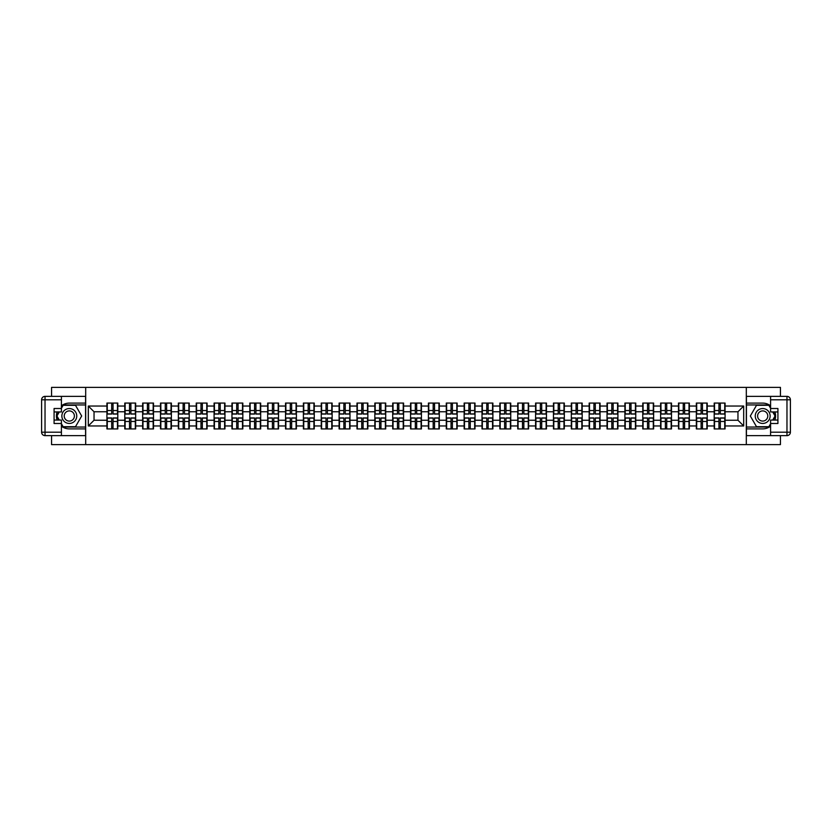 <?xml version="1.0" encoding="UTF-8"?>
<svg xmlns="http://www.w3.org/2000/svg" width="832" height="832" viewBox="0 0 832 832"><rect width="100%" height="100%" fill="white"/><g stroke="black" fill="none" stroke-linecap="round" stroke-linejoin="round"><path stroke-width="1.25" d="M51.563 435.635L51.563 444.621L780.437 444.621L780.437 435.635M780.437 396.365L780.437 387.379L746.314 387.379L746.314 444.621M746.314 387.379L51.563 387.379L51.563 396.365M85.686 444.621L85.686 387.379M737.963 420.233L737.963 411.767L725.078 411.767L725.078 420.233L737.963 420.233L743.683 425.963L743.683 406.037L725.078 406.037L725.078 403.062L714.199 403.062L714.199 411.767L707.221 411.767L707.221 420.233L714.199 420.233L714.199 411.767M743.683 425.963L725.078 425.963L725.078 428.938L714.199 428.938L714.199 425.963L707.221 425.963L707.221 428.938L696.342 428.938L696.342 425.963L689.354 425.963L689.354 428.938L678.486 428.938L678.486 425.963L671.497 425.963L671.497 428.938L660.618 428.938L660.618 425.963L653.64 425.963L653.64 428.938L642.762 428.938L642.762 425.963L635.773 425.963L635.773 428.938L624.894 428.938L624.894 425.963L617.916 425.963L617.916 428.938L607.038 428.938L607.038 425.963L600.049 425.963L600.049 428.938L589.17 428.938L589.17 425.963L582.192 425.963L582.192 428.938L571.314 428.938L571.314 425.963L564.325 425.963L564.325 428.938L553.457 428.938L553.457 425.963L546.468 425.963L546.468 428.938L535.59 428.938L535.59 425.963L528.611 425.963L528.611 428.938L517.733 428.938L517.733 425.963L510.744 425.963L510.744 428.938L499.866 428.938L499.866 425.963L492.887 425.963L492.887 428.938L482.009 428.938L482.009 425.963L475.02 425.963L475.02 428.938L464.142 428.938L464.142 425.963L457.163 425.963L457.163 428.938L446.285 428.938L446.285 425.963L439.296 425.963L439.296 428.938L428.418 428.938L428.418 425.963L421.439 425.963L421.439 428.938L410.561 428.938L410.561 425.963L403.582 425.963L403.582 428.938L392.704 428.938L392.704 425.963L385.715 425.963L385.715 428.938L374.837 428.938L374.837 425.963L367.858 425.963L367.858 428.938L356.98 428.938L356.98 425.963L349.991 425.963L349.991 428.938L339.113 428.938L339.113 425.963L332.134 425.963L332.134 428.938L321.256 428.938L321.256 425.963L314.267 425.963L314.267 428.938L303.389 428.938L303.389 425.963L296.41 425.963L296.41 428.938L285.532 428.938L285.532 425.963L278.543 425.963L278.543 428.938L267.675 428.938L267.675 425.963L260.686 425.963L260.686 428.938L249.808 428.938L249.808 425.963L242.83 425.963L242.83 428.938L231.951 428.938L231.951 425.963L224.962 425.963L224.962 428.938L214.084 428.938L214.084 425.963L207.106 425.963L207.106 428.938L196.227 428.938L196.227 425.963L189.238 425.963L189.238 428.938L178.36 428.938L178.36 425.963L171.382 425.963L171.382 428.938L160.503 428.938L160.503 425.963L153.514 425.963L153.514 428.938L142.646 428.938L142.646 425.963L135.658 425.963L135.658 428.938L124.779 428.938L124.779 425.963L117.801 425.963L117.801 428.938L106.922 428.938L106.922 425.963L88.317 425.963L88.317 406.037L106.922 406.037L106.922 411.767L94.037 411.767L94.037 420.233L106.922 420.233L106.922 411.767M714.199 406.037L707.221 406.037L707.221 403.062L696.342 403.062L696.342 406.037L689.354 406.037L689.354 403.062L678.486 403.062L678.486 406.037L671.497 406.037L671.497 403.062L660.618 403.062L660.618 406.037L653.64 406.037L653.64 403.062L642.762 403.062L642.762 406.037L635.773 406.037L635.773 403.062L624.894 403.062L624.894 406.037L617.916 406.037L617.916 403.062L607.038 403.062L607.038 406.037L600.049 406.037L600.049 403.062L589.17 403.062L589.17 406.037L582.192 406.037L582.192 403.062L571.314 403.062L571.314 406.037L564.325 406.037L564.325 403.062L553.457 403.062L553.457 406.037L546.468 406.037L546.468 403.062L535.59 403.062L535.59 406.037L528.611 406.037L528.611 403.062L517.733 403.062L517.733 406.037L510.744 406.037L510.744 403.062L499.866 403.062L499.866 406.037L492.887 406.037L492.887 403.062L482.009 403.062L482.009 406.037L475.02 406.037L475.02 403.062L464.142 403.062L464.142 406.037L457.163 406.037L457.163 403.062L446.285 403.062L446.285 406.037L439.296 406.037L439.296 403.062L428.418 403.062L428.418 406.037L421.439 406.037L421.439 403.062L410.561 403.062L410.561 406.037L403.582 406.037L403.582 403.062L392.704 403.062L392.704 406.037L385.715 406.037L385.715 403.062L374.837 403.062L374.837 406.037L367.858 406.037L367.858 403.062L356.98 403.062L356.98 406.037L349.991 406.037L349.991 403.062L339.113 403.062L339.113 406.037L332.134 406.037L332.134 403.062L321.256 403.062L321.256 406.037L314.267 406.037L314.267 403.062L303.389 403.062L303.389 406.037L296.41 406.037L296.41 403.062L285.532 403.062L285.532 406.037L278.543 406.037L278.543 403.062L267.675 403.062L267.675 406.037L260.686 406.037L260.686 403.062L249.808 403.062L249.808 406.037L242.83 406.037L242.83 403.062L231.951 403.062L231.951 406.037L224.962 406.037L224.962 403.062L214.084 403.062L214.084 406.037L207.106 406.037L207.106 403.062L196.227 403.062L196.227 406.037L189.238 406.037L189.238 403.062L178.36 403.062L178.36 406.037L171.382 406.037L171.382 403.062L160.503 403.062L160.503 406.037L153.514 406.037L153.514 403.062L142.646 403.062L142.646 406.037L135.658 406.037L135.658 403.062L124.779 403.062L124.779 406.037L117.801 406.037L117.801 403.062L106.922 403.062L106.922 406.037M714.199 420.233L714.199 425.963M707.221 420.233L707.221 425.963M707.221 406.037L707.221 411.767M689.354 420.233L696.342 420.233L696.342 411.767L689.354 411.767L689.354 425.963M696.342 420.233L696.342 425.963M696.342 406.037L696.342 411.767M689.354 406.037L689.354 411.767M671.497 420.233L678.486 420.233L678.486 411.767L671.497 411.767L671.497 425.963M678.486 420.233L678.486 425.963M678.486 406.037L678.486 411.767M671.497 406.037L671.497 411.767M653.64 420.233L660.618 420.233L660.618 411.767L653.64 411.767L653.64 425.963M660.618 420.233L660.618 425.963M660.618 406.037L660.618 411.767M653.64 406.037L653.64 411.767M635.773 420.233L642.762 420.233L642.762 411.767L635.773 411.767L635.773 425.963M642.762 420.233L642.762 425.963M642.762 406.037L642.762 411.767M635.773 406.037L635.773 411.767M617.916 420.233L624.894 420.233L624.894 411.767L617.916 411.767L617.916 425.963M624.894 420.233L624.894 425.963M624.894 406.037L624.894 411.767M617.916 406.037L617.916 411.767M600.049 420.233L607.038 420.233L607.038 411.767L600.049 411.767L600.049 425.963M607.038 420.233L607.038 425.963M607.038 406.037L607.038 411.767M600.049 406.037L600.049 411.767M582.192 420.233L589.17 420.233L589.17 411.767L582.192 411.767L582.192 425.963M589.17 420.233L589.17 425.963M589.17 406.037L589.17 411.767M582.192 406.037L582.192 411.767M564.325 420.233L571.314 420.233L571.314 411.767L564.325 411.767L564.325 425.963M571.314 420.233L571.314 425.963M571.314 406.037L571.314 411.767M564.325 406.037L564.325 411.767M546.468 420.233L553.457 420.233L553.457 411.767L546.468 411.767L546.468 425.963M553.457 420.233L553.457 425.963M553.457 406.037L553.457 411.767M546.468 406.037L546.468 411.767M528.611 420.233L535.59 420.233L535.59 411.767L528.611 411.767L528.611 425.963M535.59 420.233L535.59 425.963M535.59 406.037L535.59 411.767M528.611 406.037L528.611 411.767M510.744 420.233L517.733 420.233L517.733 411.767L510.744 411.767L510.744 425.963M517.733 420.233L517.733 425.963M517.733 406.037L517.733 411.767M510.744 406.037L510.744 411.767M492.887 420.233L499.866 420.233L499.866 411.767L492.887 411.767L492.887 425.963M499.866 420.233L499.866 425.963M499.866 406.037L499.866 411.767M492.887 406.037L492.887 411.767M475.02 420.233L482.009 420.233L482.009 411.767L475.02 411.767L475.02 425.963M482.009 420.233L482.009 425.963M482.009 406.037L482.009 411.767M475.02 406.037L475.02 411.767M457.163 420.233L464.142 420.233L464.142 411.767L457.163 411.767L457.163 425.963M464.142 420.233L464.142 425.963M464.142 406.037L464.142 411.767M457.163 406.037L457.163 411.767M439.296 420.233L446.285 420.233L446.285 411.767L439.296 411.767L439.296 425.963M446.285 420.233L446.285 425.963M446.285 406.037L446.285 411.767M439.296 406.037L439.296 411.767M421.439 420.233L428.418 420.233L428.418 411.767L421.439 411.767L421.439 425.963M428.418 420.233L428.418 425.963M428.418 406.037L428.418 411.767M421.439 406.037L421.439 411.767M403.582 420.233L410.561 420.233L410.561 411.767L403.582 411.767L403.582 425.963M410.561 420.233L410.561 425.963M410.561 406.037L410.561 411.767M403.582 406.037L403.582 411.767M385.715 420.233L392.704 420.233L392.704 411.767L385.715 411.767L385.715 425.963M392.704 420.233L392.704 425.963M392.704 406.037L392.704 411.767M385.715 406.037L385.715 411.767M367.858 420.233L374.837 420.233L374.837 411.767L367.858 411.767L367.858 425.963M374.837 420.233L374.837 425.963M374.837 406.037L374.837 411.767M367.858 406.037L367.858 411.767M349.991 420.233L356.98 420.233L356.98 411.767L349.991 411.767L349.991 425.963M356.98 420.233L356.98 425.963M356.98 406.037L356.98 411.767M349.991 406.037L349.991 411.767M332.134 420.233L339.113 420.233L339.113 411.767L332.134 411.767L332.134 425.963M339.113 420.233L339.113 425.963M339.113 406.037L339.113 411.767M332.134 406.037L332.134 411.767M314.267 420.233L321.256 420.233L321.256 411.767L314.267 411.767L314.267 425.963M321.256 420.233L321.256 425.963M321.256 406.037L321.256 411.767M314.267 406.037L314.267 411.767M296.41 420.233L303.389 420.233L303.389 411.767L296.41 411.767L296.41 425.963M303.389 420.233L303.389 425.963M303.389 406.037L303.389 411.767M296.41 406.037L296.41 411.767M278.543 420.233L285.532 420.233L285.532 411.767L278.543 411.767L278.543 425.963M285.532 420.233L285.532 425.963M285.532 406.037L285.532 411.767M278.543 406.037L278.543 411.767M260.686 420.233L267.675 420.233L267.675 411.767L260.686 411.767L260.686 425.963M267.675 420.233L267.675 425.963M267.675 406.037L267.675 411.767M260.686 406.037L260.686 411.767M242.83 420.233L249.808 420.233L249.808 411.767L242.83 411.767L242.83 425.963M249.808 420.233L249.808 425.963M249.808 406.037L249.808 411.767M242.83 406.037L242.83 411.767M224.962 420.233L231.951 420.233L231.951 411.767L224.962 411.767L224.962 425.963M231.951 420.233L231.951 425.963M231.951 406.037L231.951 411.767M224.962 406.037L224.962 411.767M207.106 420.233L214.084 420.233L214.084 411.767L207.106 411.767L207.106 425.963M214.084 420.233L214.084 425.963M214.084 406.037L214.084 411.767M207.106 406.037L207.106 411.767M189.238 420.233L196.227 420.233L196.227 411.767L189.238 411.767L189.238 425.963M196.227 420.233L196.227 425.963M196.227 406.037L196.227 411.767M189.238 406.037L189.238 411.767M171.382 420.233L178.36 420.233L178.36 411.767L171.382 411.767L171.382 425.963M178.36 420.233L178.36 425.963M178.36 406.037L178.36 411.767M171.382 406.037L171.382 411.767M153.514 420.233L160.503 420.233L160.503 411.767L153.514 411.767L153.514 425.963M160.503 420.233L160.503 425.963M160.503 406.037L160.503 411.767M153.514 406.037L153.514 411.767M135.658 420.233L142.646 420.233L142.646 411.767L135.658 411.767L135.658 425.963M142.646 420.233L142.646 425.963M142.646 406.037L142.646 411.767M135.658 406.037L135.658 411.767M117.801 420.233L124.779 420.233L124.779 411.767L117.801 411.767L117.801 425.963M124.779 420.233L124.779 425.963M124.779 406.037L124.779 411.767M117.801 406.037L117.801 411.767M106.922 420.233L106.922 425.963M94.037 420.233L88.317 425.963M88.317 406.037L94.037 411.767M725.078 420.233L725.078 425.963M725.078 406.037L725.078 411.767M743.683 406.037L737.963 411.767M117.458 403.062L117.458 414.055L113.048 414.055L113.048 403.062M111.675 403.062L111.675 414.055L107.266 414.055L107.266 403.062M111.675 404.55L113.048 404.55M113.048 408.782L111.675 408.782M107.266 428.938L107.266 417.945L111.675 417.945L111.675 428.938M113.048 428.938L113.048 417.945L117.458 417.945L117.458 428.938M113.048 427.45L111.675 427.45M111.675 423.218L113.048 423.218M65.582 409.552A7.446 7.446 0 0 0 62.858 419.723A7.446 7.446 0 0 0 73.029 422.448A7.446 7.446 0 0 0 75.754 412.277A7.446 7.446 0 0 0 65.582 409.552M66.758 411.59A5.096 5.096 0 0 0 64.896 418.548A5.096 5.096 0 0 0 71.854 420.41A5.096 5.096 0 0 0 73.715 413.452A5.096 5.096 0 0 0 66.758 411.59M61.412 408.273L63.128 405.298L75.494 405.298L81.671 416L75.494 426.702L63.128 426.702L61.412 423.727M59.29 420.066L56.95 416L59.29 411.934M766.418 409.552A7.446 7.446 0 0 0 756.246 412.277A7.446 7.446 0 0 0 758.971 422.448A7.446 7.446 0 0 0 769.142 419.723A7.446 7.446 0 0 0 766.418 409.552M765.242 411.59A5.096 5.096 0 0 0 758.285 413.452A5.096 5.096 0 0 0 760.146 420.41A5.096 5.096 0 0 0 767.104 418.548A5.096 5.096 0 0 0 765.242 411.59M770.588 423.727L768.872 426.702L756.506 426.702L750.329 416L756.506 405.298L768.872 405.298L770.588 408.273M772.71 411.934L775.05 416L772.71 420.066M61.412 426.171A12.886 12.886 0 0 0 69.306 428.886L85.571 428.886L85.571 435.635L45.032 435.635A3.432 3.432 0 0 1 41.6 432.203L41.6 399.797A3.432 3.432 0 0 1 45.032 396.365L61.412 396.365L61.412 411.934L54.08 411.934M61.412 396.365L85.571 396.365L85.571 403.114L69.306 403.114A12.886 12.886 0 0 0 61.412 405.829M57.086 411.934A12.886 12.886 0 0 0 57.086 420.066M85.571 428.886L85.571 403.114M54.08 420.066L61.412 420.066L61.412 435.635M61.412 408.502L54.08 408.502L54.08 423.498L61.412 423.498M85.571 404.955L62.93 404.955L61.412 407.586M61.412 424.414L62.93 427.045L85.571 427.045M58.895 411.934L56.545 416L58.895 420.066M770.588 405.829A12.886 12.886 0 0 0 762.694 403.114L746.429 403.114L746.429 396.365L786.968 396.365A3.432 3.432 0 0 1 790.4 399.797L790.4 432.203A3.432 3.432 0 0 1 786.968 435.635L770.588 435.635L770.588 420.066L777.92 420.066M770.588 435.635L746.429 435.635L746.429 428.886L762.694 428.886A12.886 12.886 0 0 0 770.588 426.171M774.914 420.066A12.886 12.886 0 0 0 774.914 411.934M746.429 403.114L746.429 428.886M777.92 411.934L770.588 411.934L770.588 396.365M770.588 423.498L777.92 423.498L777.92 408.502L770.588 408.502M746.429 427.045L769.07 427.045L770.588 424.414M770.588 407.586L769.07 404.955L746.429 404.955M773.105 420.066L775.455 416L773.105 411.934M770.588 432.203L786.968 432.203L786.968 396.365A3.432 3.432 0 0 1 790.4 399.797L770.588 399.797M135.314 403.062L135.314 414.055L130.905 414.055L130.905 403.062M129.532 403.062L129.532 414.055L125.122 414.055L125.122 403.062M129.532 404.55L130.905 404.55M130.905 408.782L129.532 408.782M153.171 403.062L153.171 414.055L148.772 414.055L148.772 403.062M147.389 403.062L147.389 414.055L142.99 414.055L142.99 403.062M147.389 404.55L148.772 404.55M148.772 408.782L147.389 408.782M171.038 403.062L171.038 414.055L166.629 414.055L166.629 403.062M165.256 403.062L165.256 414.055L160.846 414.055L160.846 403.062M165.256 404.55L166.629 404.55M166.629 408.782L165.256 408.782M188.895 403.062L188.895 414.055L184.486 414.055L184.486 403.062M183.113 403.062L183.113 414.055L178.703 414.055L178.703 403.062M183.113 404.55L184.486 404.55M184.486 408.782L183.113 408.782M206.762 403.062L206.762 414.055L202.353 414.055L202.353 403.062M200.98 403.062L200.98 414.055L196.57 414.055L196.57 403.062M200.98 404.55L202.353 404.55M202.353 408.782L200.98 408.782M125.122 428.938L125.122 417.945L129.532 417.945L129.532 428.938M130.905 428.938L130.905 417.945L135.314 417.945L135.314 428.938M130.905 427.45L129.532 427.45M129.532 423.218L130.905 423.218M142.99 428.938L142.99 417.945L147.389 417.945L147.389 428.938M148.772 428.938L148.772 417.945L153.171 417.945L153.171 428.938M148.772 427.45L147.389 427.45M147.389 423.218L148.772 423.218M160.846 428.938L160.846 417.945L165.256 417.945L165.256 428.938M166.629 428.938L166.629 417.945L171.038 417.945L171.038 428.938M166.629 427.45L165.256 427.45M165.256 423.218L166.629 423.218M178.703 428.938L178.703 417.945L183.113 417.945L183.113 428.938M184.486 428.938L184.486 417.945L188.895 417.945L188.895 428.938M184.486 427.45L183.113 427.45M183.113 423.218L184.486 423.218M196.57 428.938L196.57 417.945L200.98 417.945L200.98 428.938M202.353 428.938L202.353 417.945L206.762 417.945L206.762 428.938M202.353 427.45L200.98 427.45M200.98 423.218L202.353 423.218M224.619 403.062L224.619 414.055L220.21 414.055L220.21 403.062M218.837 403.062L218.837 414.055L214.427 414.055L214.427 403.062M218.837 404.55L220.21 404.55M220.21 408.782L218.837 408.782M214.427 428.938L214.427 417.945L218.837 417.945L218.837 428.938M220.21 428.938L220.21 417.945L224.619 417.945L224.619 428.938M220.21 427.45L218.837 427.45M218.837 423.218L220.21 423.218M242.486 403.062L242.486 414.055L238.077 414.055L238.077 403.062M236.704 403.062L236.704 414.055L232.294 414.055L232.294 403.062M236.704 404.55L238.077 404.55M238.077 408.782L236.704 408.782M232.294 428.938L232.294 417.945L236.704 417.945L236.704 428.938M238.077 428.938L238.077 417.945L242.486 417.945L242.486 428.938M238.077 427.45L236.704 427.45M236.704 423.218L238.077 423.218M260.343 403.062L260.343 414.055L255.934 414.055L255.934 403.062M254.561 403.062L254.561 414.055L250.151 414.055L250.151 403.062M254.561 404.55L255.934 404.55M255.934 408.782L254.561 408.782M250.151 428.938L250.151 417.945L254.561 417.945L254.561 428.938M255.934 428.938L255.934 417.945L260.343 417.945L260.343 428.938M255.934 427.45L254.561 427.45M254.561 423.218L255.934 423.218M278.2 403.062L278.2 414.055L273.801 414.055L273.801 403.062M272.418 403.062L272.418 414.055L268.018 414.055L268.018 403.062M272.418 404.55L273.801 404.55M273.801 408.782L272.418 408.782M268.018 428.938L268.018 417.945L272.418 417.945L272.418 428.938M273.801 428.938L273.801 417.945L278.2 417.945L278.2 428.938M273.801 427.45L272.418 427.45M272.418 423.218L273.801 423.218M296.067 403.062L296.067 414.055L291.658 414.055L291.658 403.062M290.285 403.062L290.285 414.055L285.875 414.055L285.875 403.062M290.285 404.55L291.658 404.55M291.658 408.782L290.285 408.782M285.875 428.938L285.875 417.945L290.285 417.945L290.285 428.938M291.658 428.938L291.658 417.945L296.067 417.945L296.067 428.938M291.658 427.45L290.285 427.45M290.285 423.218L291.658 423.218M313.924 403.062L313.924 414.055L309.514 414.055L309.514 403.062M308.142 403.062L308.142 414.055L303.742 414.055L303.742 403.062M308.142 404.55L309.514 404.55M309.514 408.782L308.142 408.782M303.742 428.938L303.742 417.945L308.142 417.945L308.142 428.938M309.514 428.938L309.514 417.945L313.924 417.945L313.924 428.938M309.514 427.45L308.142 427.45M308.142 423.218L309.514 423.218M331.791 403.062L331.791 414.055L327.382 414.055L327.382 403.062M326.009 403.062L326.009 414.055L321.599 414.055L321.599 403.062M326.009 404.55L327.382 404.55M327.382 408.782L326.009 408.782M321.599 428.938L321.599 417.945L326.009 417.945L326.009 428.938M327.382 428.938L327.382 417.945L331.791 417.945L331.791 428.938M327.382 427.45L326.009 427.45M326.009 423.218L327.382 423.218M349.648 403.062L349.648 414.055L345.238 414.055L345.238 403.062M343.866 403.062L343.866 414.055L339.456 414.055L339.456 403.062M343.866 404.55L345.238 404.55M345.238 408.782L343.866 408.782M339.456 428.938L339.456 417.945L343.866 417.945L343.866 428.938M345.238 428.938L345.238 417.945L349.648 417.945L349.648 428.938M345.238 427.45L343.866 427.45M343.866 423.218L345.238 423.218M367.515 403.062L367.515 414.055L363.106 414.055L363.106 403.062M361.733 403.062L361.733 414.055L357.323 414.055L357.323 403.062M361.733 404.55L363.106 404.55M363.106 408.782L361.733 408.782M357.323 428.938L357.323 417.945L361.733 417.945L361.733 428.938M363.106 428.938L363.106 417.945L367.515 417.945L367.515 428.938M363.106 427.45L361.733 427.45M361.733 423.218L363.106 423.218M385.372 403.062L385.372 414.055L380.962 414.055L380.962 403.062M379.59 403.062L379.59 414.055L375.18 414.055L375.18 403.062M379.59 404.55L380.962 404.55M380.962 408.782L379.59 408.782M375.18 428.938L375.18 417.945L379.59 417.945L379.59 428.938M380.962 428.938L380.962 417.945L385.372 417.945L385.372 428.938M380.962 427.45L379.59 427.45M379.59 423.218L380.962 423.218M403.229 403.062L403.229 414.055L398.83 414.055L398.83 403.062M397.457 403.062L397.457 414.055L393.047 414.055L393.047 403.062M397.457 404.55L398.83 404.55M398.83 408.782L397.457 408.782M393.047 428.938L393.047 417.945L397.457 417.945L397.457 428.938M398.83 428.938L398.83 417.945L403.229 417.945L403.229 428.938M398.83 427.45L397.457 427.45M397.457 423.218L398.83 423.218M421.096 403.062L421.096 414.055L416.686 414.055L416.686 403.062M415.314 403.062L415.314 414.055L410.904 414.055L410.904 403.062M415.314 404.55L416.686 404.55M416.686 408.782L415.314 408.782M410.904 428.938L410.904 417.945L415.314 417.945L415.314 428.938M416.686 428.938L416.686 417.945L421.096 417.945L421.096 428.938M416.686 427.45L415.314 427.45M415.314 423.218L416.686 423.218M438.953 403.062L438.953 414.055L434.543 414.055L434.543 403.062M433.17 403.062L433.17 414.055L428.771 414.055L428.771 403.062M433.17 404.55L434.543 404.55M434.543 408.782L433.17 408.782M428.771 428.938L428.771 417.945L433.17 417.945L433.17 428.938M434.543 428.938L434.543 417.945L438.953 417.945L438.953 428.938M434.543 427.45L433.17 427.45M433.17 423.218L434.543 423.218M456.82 403.062L456.82 414.055L452.41 414.055L452.41 403.062M451.038 403.062L451.038 414.055L446.628 414.055L446.628 403.062M451.038 404.55L452.41 404.55M452.41 408.782L451.038 408.782M446.628 428.938L446.628 417.945L451.038 417.945L451.038 428.938M452.41 428.938L452.41 417.945L456.82 417.945L456.82 428.938M452.41 427.45L451.038 427.45M451.038 423.218L452.41 423.218M474.677 403.062L474.677 414.055L470.267 414.055L470.267 403.062M468.894 403.062L468.894 414.055L464.485 414.055L464.485 403.062M468.894 404.55L470.267 404.55M470.267 408.782L468.894 408.782M464.485 428.938L464.485 417.945L468.894 417.945L468.894 428.938M470.267 428.938L470.267 417.945L474.677 417.945L474.677 428.938M470.267 427.45L468.894 427.45M468.894 423.218L470.267 423.218M492.544 403.062L492.544 414.055L488.134 414.055L488.134 403.062M486.762 403.062L486.762 414.055L482.352 414.055L482.352 403.062M486.762 404.55L488.134 404.55M488.134 408.782L486.762 408.782M482.352 428.938L482.352 417.945L486.762 417.945L486.762 428.938M488.134 428.938L488.134 417.945L492.544 417.945L492.544 428.938M488.134 427.45L486.762 427.45M486.762 423.218L488.134 423.218M510.401 403.062L510.401 414.055L505.991 414.055L505.991 403.062M504.618 403.062L504.618 414.055L500.209 414.055L500.209 403.062M504.618 404.55L505.991 404.55M505.991 408.782L504.618 408.782M500.209 428.938L500.209 417.945L504.618 417.945L504.618 428.938M505.991 428.938L505.991 417.945L510.401 417.945L510.401 428.938M505.991 427.45L504.618 427.45M504.618 423.218L505.991 423.218M528.258 403.062L528.258 414.055L523.858 414.055L523.858 403.062M522.486 403.062L522.486 414.055L518.076 414.055L518.076 403.062M522.486 404.55L523.858 404.55M523.858 408.782L522.486 408.782M518.076 428.938L518.076 417.945L522.486 417.945L522.486 428.938M523.858 428.938L523.858 417.945L528.258 417.945L528.258 428.938M523.858 427.45L522.486 427.45M522.486 423.218L523.858 423.218M546.125 403.062L546.125 414.055L541.715 414.055L541.715 403.062M540.342 403.062L540.342 414.055L535.933 414.055L535.933 403.062M540.342 404.55L541.715 404.55M541.715 408.782L540.342 408.782M535.933 428.938L535.933 417.945L540.342 417.945L540.342 428.938M541.715 428.938L541.715 417.945L546.125 417.945L546.125 428.938M541.715 427.45L540.342 427.45M540.342 423.218L541.715 423.218M563.982 403.062L563.982 414.055L559.582 414.055L559.582 403.062M558.199 403.062L558.199 414.055L553.8 414.055L553.8 403.062M558.199 404.55L559.582 404.55M559.582 408.782L558.199 408.782M553.8 428.938L553.8 417.945L558.199 417.945L558.199 428.938M559.582 428.938L559.582 417.945L563.982 417.945L563.982 428.938M559.582 427.45L558.199 427.45M558.199 423.218L559.582 423.218M581.849 403.062L581.849 414.055L577.439 414.055L577.439 403.062M576.066 403.062L576.066 414.055L571.657 414.055L571.657 403.062M576.066 404.55L577.439 404.55M577.439 408.782L576.066 408.782M571.657 428.938L571.657 417.945L576.066 417.945L576.066 428.938M577.439 428.938L577.439 417.945L581.849 417.945L581.849 428.938M577.439 427.45L576.066 427.45M576.066 423.218L577.439 423.218M599.706 403.062L599.706 414.055L595.296 414.055L595.296 403.062M593.923 403.062L593.923 414.055L589.514 414.055L589.514 403.062M593.923 404.55L595.296 404.55M595.296 408.782L593.923 408.782M589.514 428.938L589.514 417.945L593.923 417.945L593.923 428.938M595.296 428.938L595.296 417.945L599.706 417.945L599.706 428.938M595.296 427.45L593.923 427.45M593.923 423.218L595.296 423.218M617.573 403.062L617.573 414.055L613.163 414.055L613.163 403.062M611.79 403.062L611.79 414.055L607.381 414.055L607.381 403.062M611.79 404.55L613.163 404.55M613.163 408.782L611.79 408.782M607.381 428.938L607.381 417.945L611.79 417.945L611.79 428.938M613.163 428.938L613.163 417.945L617.573 417.945L617.573 428.938M613.163 427.45L611.79 427.45M611.79 423.218L613.163 423.218M635.43 403.062L635.43 414.055L631.02 414.055L631.02 403.062M629.647 403.062L629.647 414.055L625.238 414.055L625.238 403.062M629.647 404.55L631.02 404.55M631.02 408.782L629.647 408.782M625.238 428.938L625.238 417.945L629.647 417.945L629.647 428.938M631.02 428.938L631.02 417.945L635.43 417.945L635.43 428.938M631.02 427.45L629.647 427.45M629.647 423.218L631.02 423.218M653.297 403.062L653.297 414.055L648.887 414.055L648.887 403.062M647.514 403.062L647.514 414.055L643.105 414.055L643.105 403.062M647.514 404.55L648.887 404.55M648.887 408.782L647.514 408.782M643.105 428.938L643.105 417.945L647.514 417.945L647.514 428.938M648.887 428.938L648.887 417.945L653.297 417.945L653.297 428.938M648.887 427.45L647.514 427.45M647.514 423.218L648.887 423.218M671.154 403.062L671.154 414.055L666.744 414.055L666.744 403.062M665.371 403.062L665.371 414.055L660.962 414.055L660.962 403.062M665.371 404.55L666.744 404.55M666.744 408.782L665.371 408.782M660.962 428.938L660.962 417.945L665.371 417.945L665.371 428.938M666.744 428.938L666.744 417.945L671.154 417.945L671.154 428.938M666.744 427.45L665.371 427.45M665.371 423.218L666.744 423.218M689.01 403.062L689.01 414.055L684.611 414.055L684.611 403.062M683.228 403.062L683.228 414.055L678.829 414.055L678.829 403.062M683.228 404.55L684.611 404.55M684.611 408.782L683.228 408.782M678.829 428.938L678.829 417.945L683.228 417.945L683.228 428.938M684.611 428.938L684.611 417.945L689.01 417.945L689.01 428.938M684.611 427.45L683.228 427.45M683.228 423.218L684.611 423.218M706.878 403.062L706.878 414.055L702.468 414.055L702.468 403.062M701.095 403.062L701.095 414.055L696.686 414.055L696.686 403.062M701.095 404.55L702.468 404.55M702.468 408.782L701.095 408.782M696.686 428.938L696.686 417.945L701.095 417.945L701.095 428.938M702.468 428.938L702.468 417.945L706.878 417.945L706.878 428.938M702.468 427.45L701.095 427.45M701.095 423.218L702.468 423.218M724.734 403.062L724.734 414.055L720.325 414.055L720.325 403.062M718.952 403.062L718.952 414.055L714.542 414.055L714.542 403.062M718.952 404.55L720.325 404.55M720.325 408.782L718.952 408.782M714.542 428.938L714.542 417.945L718.952 417.945L718.952 428.938M720.325 428.938L720.325 417.945L724.734 417.945L724.734 428.938M720.325 427.45L718.952 427.45M718.952 423.218L720.325 423.218M111.675 410.519L107.266 410.519M111.675 413.91L107.266 413.91M117.458 410.519L113.048 410.519M117.458 413.91L113.048 413.91M113.048 421.481L117.458 421.481M113.048 418.09L117.458 418.09M107.266 421.481L111.675 421.481M107.266 418.09L111.675 418.09M61.412 399.797L45.032 399.797L45.032 432.203L61.412 432.203M41.6 399.797L45.032 399.797L45.032 396.365M45.032 435.635L45.032 432.203L41.6 432.203M790.4 432.203L786.968 432.203L786.968 435.635M786.968 396.365A3.432 3.432 0 0 1 790.4 399.797M129.532 410.519L125.122 410.519M129.532 413.91L125.122 413.91M135.314 410.519L130.905 410.519M135.314 413.91L130.905 413.91M147.389 410.519L142.99 410.519M147.389 413.91L142.99 413.91M153.171 410.519L148.772 410.519M153.171 413.91L148.772 413.91M165.256 410.519L160.846 410.519M165.256 413.91L160.846 413.91M171.038 410.519L166.629 410.519M171.038 413.91L166.629 413.91M183.113 410.519L178.703 410.519M183.113 413.91L178.703 413.91M188.895 410.519L184.486 410.519M188.895 413.91L184.486 413.91M200.98 410.519L196.57 410.519M200.98 413.91L196.57 413.91M206.762 410.519L202.353 410.519M206.762 413.91L202.353 413.91M130.905 421.481L135.314 421.481M130.905 418.09L135.314 418.09M125.122 421.481L129.532 421.481M125.122 418.09L129.532 418.09M148.772 421.481L153.171 421.481M148.772 418.09L153.171 418.09M142.99 421.481L147.389 421.481M142.99 418.09L147.389 418.09M166.629 421.481L171.038 421.481M166.629 418.09L171.038 418.09M160.846 421.481L165.256 421.481M160.846 418.09L165.256 418.09M184.486 421.481L188.895 421.481M184.486 418.09L188.895 418.09M178.703 421.481L183.113 421.481M178.703 418.09L183.113 418.09M202.353 421.481L206.762 421.481M202.353 418.09L206.762 418.09M196.57 421.481L200.98 421.481M196.57 418.09L200.98 418.09M218.837 410.519L214.427 410.519M218.837 413.91L214.427 413.91M224.619 410.519L220.21 410.519M224.619 413.91L220.21 413.91M220.21 421.481L224.619 421.481M220.21 418.09L224.619 418.09M214.427 421.481L218.837 421.481M214.427 418.09L218.837 418.09M236.704 410.519L232.294 410.519M236.704 413.91L232.294 413.91M242.486 410.519L238.077 410.519M242.486 413.91L238.077 413.91M238.077 421.481L242.486 421.481M238.077 418.09L242.486 418.09M232.294 421.481L236.704 421.481M232.294 418.09L236.704 418.09M254.561 410.519L250.151 410.519M254.561 413.91L250.151 413.91M260.343 410.519L255.934 410.519M260.343 413.91L255.934 413.91M255.934 421.481L260.343 421.481M255.934 418.09L260.343 418.09M250.151 421.481L254.561 421.481M250.151 418.09L254.561 418.09M272.418 410.519L268.018 410.519M272.418 413.91L268.018 413.91M278.2 410.519L273.801 410.519M278.2 413.91L273.801 413.91M273.801 421.481L278.2 421.481M273.801 418.09L278.2 418.09M268.018 421.481L272.418 421.481M268.018 418.09L272.418 418.09M290.285 410.519L285.875 410.519M290.285 413.91L285.875 413.91M296.067 410.519L291.658 410.519M296.067 413.91L291.658 413.91M291.658 421.481L296.067 421.481M291.658 418.09L296.067 418.09M285.875 421.481L290.285 421.481M285.875 418.09L290.285 418.09M308.142 410.519L303.742 410.519M308.142 413.91L303.742 413.91M313.924 410.519L309.514 410.519M313.924 413.91L309.514 413.91M309.514 421.481L313.924 421.481M309.514 418.09L313.924 418.09M303.742 421.481L308.142 421.481M303.742 418.09L308.142 418.09M326.009 410.519L321.599 410.519M326.009 413.91L321.599 413.91M331.791 410.519L327.382 410.519M331.791 413.91L327.382 413.91M327.382 421.481L331.791 421.481M327.382 418.09L331.791 418.09M321.599 421.481L326.009 421.481M321.599 418.09L326.009 418.09M343.866 410.519L339.456 410.519M343.866 413.91L339.456 413.91M349.648 410.519L345.238 410.519M349.648 413.91L345.238 413.91M345.238 421.481L349.648 421.481M345.238 418.09L349.648 418.09M339.456 421.481L343.866 421.481M339.456 418.09L343.866 418.09M361.733 410.519L357.323 410.519M361.733 413.91L357.323 413.91M367.515 410.519L363.106 410.519M367.515 413.91L363.106 413.91M363.106 421.481L367.515 421.481M363.106 418.09L367.515 418.09M357.323 421.481L361.733 421.481M357.323 418.09L361.733 418.09M379.59 410.519L375.18 410.519M379.59 413.91L375.18 413.91M385.372 410.519L380.962 410.519M385.372 413.91L380.962 413.91M380.962 421.481L385.372 421.481M380.962 418.09L385.372 418.09M375.18 421.481L379.59 421.481M375.18 418.09L379.59 418.09M397.457 410.519L393.047 410.519M397.457 413.91L393.047 413.91M403.229 410.519L398.83 410.519M403.229 413.91L398.83 413.91M398.83 421.481L403.229 421.481M398.83 418.09L403.229 418.09M393.047 421.481L397.457 421.481M393.047 418.09L397.457 418.09M415.314 410.519L410.904 410.519M415.314 413.91L410.904 413.91M421.096 410.519L416.686 410.519M421.096 413.91L416.686 413.91M416.686 421.481L421.096 421.481M416.686 418.09L421.096 418.09M410.904 421.481L415.314 421.481M410.904 418.09L415.314 418.09M433.17 410.519L428.771 410.519M433.17 413.91L428.771 413.91M438.953 410.519L434.543 410.519M438.953 413.91L434.543 413.91M434.543 421.481L438.953 421.481M434.543 418.09L438.953 418.09M428.771 421.481L433.17 421.481M428.771 418.09L433.17 418.09M451.038 410.519L446.628 410.519M451.038 413.91L446.628 413.91M456.82 410.519L452.41 410.519M456.82 413.91L452.41 413.91M452.41 421.481L456.82 421.481M452.41 418.09L456.82 418.09M446.628 421.481L451.038 421.481M446.628 418.09L451.038 418.09M468.894 410.519L464.485 410.519M468.894 413.91L464.485 413.91M474.677 410.519L470.267 410.519M474.677 413.91L470.267 413.91M470.267 421.481L474.677 421.481M470.267 418.09L474.677 418.09M464.485 421.481L468.894 421.481M464.485 418.09L468.894 418.09M486.762 410.519L482.352 410.519M486.762 413.91L482.352 413.91M492.544 410.519L488.134 410.519M492.544 413.91L488.134 413.91M488.134 421.481L492.544 421.481M488.134 418.09L492.544 418.09M482.352 421.481L486.762 421.481M482.352 418.09L486.762 418.09M504.618 410.519L500.209 410.519M504.618 413.91L500.209 413.91M510.401 410.519L505.991 410.519M510.401 413.91L505.991 413.91M505.991 421.481L510.401 421.481M505.991 418.09L510.401 418.09M500.209 421.481L504.618 421.481M500.209 418.09L504.618 418.09M522.486 410.519L518.076 410.519M522.486 413.91L518.076 413.91M528.258 410.519L523.858 410.519M528.258 413.91L523.858 413.91M523.858 421.481L528.258 421.481M523.858 418.09L528.258 418.09M518.076 421.481L522.486 421.481M518.076 418.09L522.486 418.09M540.342 410.519L535.933 410.519M540.342 413.91L535.933 413.91M546.125 410.519L541.715 410.519M546.125 413.91L541.715 413.91M541.715 421.481L546.125 421.481M541.715 418.09L546.125 418.09M535.933 421.481L540.342 421.481M535.933 418.09L540.342 418.09M558.199 410.519L553.8 410.519M558.199 413.91L553.8 413.91M563.982 410.519L559.582 410.519M563.982 413.91L559.582 413.91M559.582 421.481L563.982 421.481M559.582 418.09L563.982 418.09M553.8 421.481L558.199 421.481M553.8 418.09L558.199 418.09M576.066 410.519L571.657 410.519M576.066 413.91L571.657 413.91M581.849 410.519L577.439 410.519M581.849 413.91L577.439 413.91M577.439 421.481L581.849 421.481M577.439 418.09L581.849 418.09M571.657 421.481L576.066 421.481M571.657 418.09L576.066 418.09M593.923 410.519L589.514 410.519M593.923 413.91L589.514 413.91M599.706 410.519L595.296 410.519M599.706 413.91L595.296 413.91M595.296 421.481L599.706 421.481M595.296 418.09L599.706 418.09M589.514 421.481L593.923 421.481M589.514 418.09L593.923 418.09M611.79 410.519L607.381 410.519M611.79 413.91L607.381 413.91M617.573 410.519L613.163 410.519M617.573 413.91L613.163 413.91M613.163 421.481L617.573 421.481M613.163 418.09L617.573 418.09M607.381 421.481L611.79 421.481M607.381 418.09L611.79 418.09M629.647 410.519L625.238 410.519M629.647 413.91L625.238 413.91M635.43 410.519L631.02 410.519M635.43 413.91L631.02 413.91M631.02 421.481L635.43 421.481M631.02 418.09L635.43 418.09M625.238 421.481L629.647 421.481M625.238 418.09L629.647 418.09M647.514 410.519L643.105 410.519M647.514 413.91L643.105 413.91M653.297 410.519L648.887 410.519M653.297 413.91L648.887 413.91M648.887 421.481L653.297 421.481M648.887 418.09L653.297 418.09M643.105 421.481L647.514 421.481M643.105 418.09L647.514 418.09M665.371 410.519L660.962 410.519M665.371 413.91L660.962 413.91M671.154 410.519L666.744 410.519M671.154 413.91L666.744 413.91M666.744 421.481L671.154 421.481M666.744 418.09L671.154 418.09M660.962 421.481L665.371 421.481M660.962 418.09L665.371 418.09M683.228 410.519L678.829 410.519M683.228 413.91L678.829 413.91M689.01 410.519L684.611 410.519M689.01 413.91L684.611 413.91M684.611 421.481L689.01 421.481M684.611 418.09L689.01 418.09M678.829 421.481L683.228 421.481M678.829 418.09L683.228 418.09M701.095 410.519L696.686 410.519M701.095 413.91L696.686 413.91M706.878 410.519L702.468 410.519M706.878 413.91L702.468 413.91M702.468 421.481L706.878 421.481M702.468 418.09L706.878 418.09M696.686 421.481L701.095 421.481M696.686 418.09L701.095 418.09M718.952 410.519L714.542 410.519M718.952 413.91L714.542 413.91M724.734 410.519L720.325 410.519M724.734 413.91L720.325 413.91M720.325 421.481L724.734 421.481M720.325 418.09L724.734 418.09M714.542 421.481L718.952 421.481M714.542 418.09L718.952 418.09"/></g></svg>
